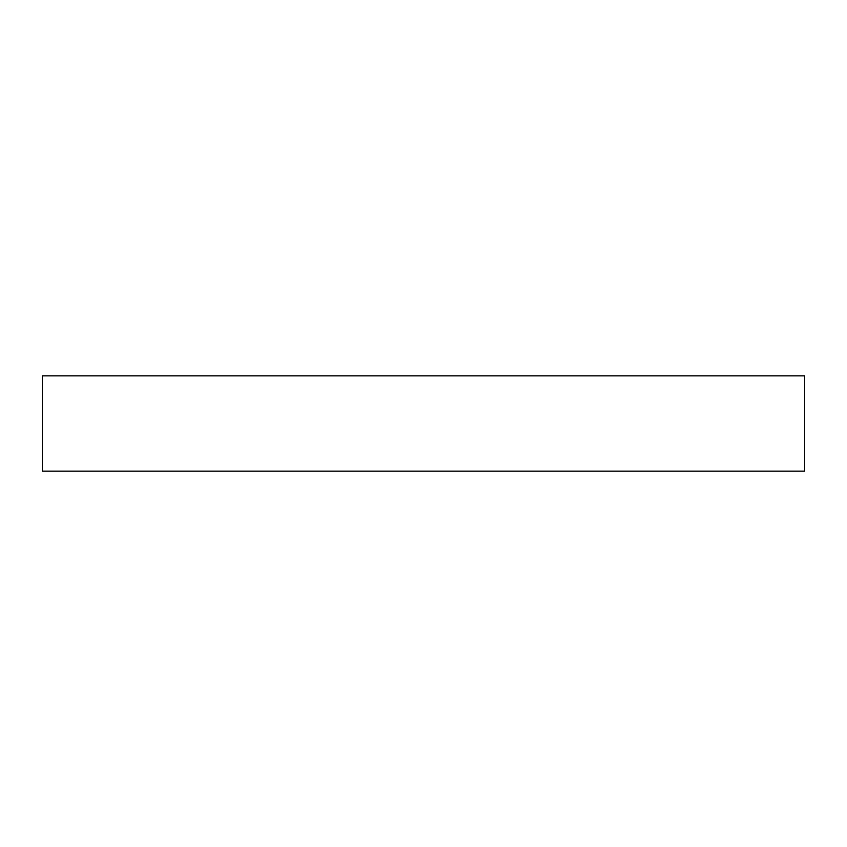 <?xml version="1.0" encoding="UTF-8"?>
<svg xmlns="http://www.w3.org/2000/svg" width="847" height="847" viewBox="0 0 847 847"><rect width="100%" height="100%" fill="white"/><g stroke="black" fill="none" stroke-linecap="round" stroke-linejoin="round"><path stroke-width="1.27" d="M804.65 471.144L804.65 375.856L804.65 471.144L42.35 471.144L42.35 375.856L804.65 375.856L42.35 375.856L42.35 471.144L804.65 471.144"/></g></svg>
